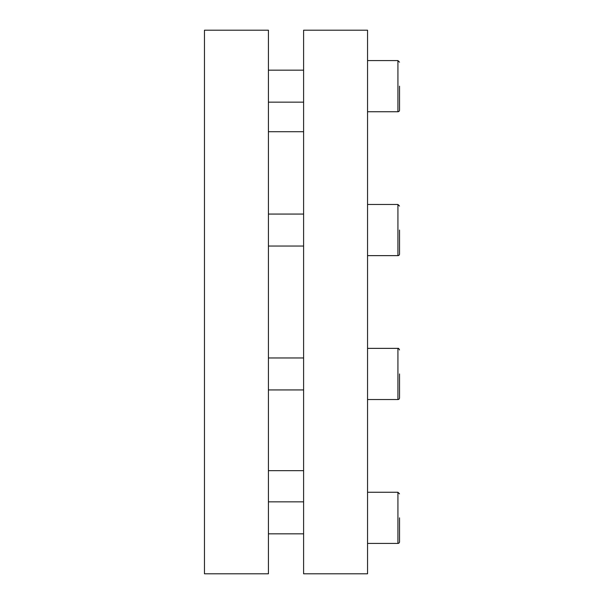 <?xml version="1.0" encoding="UTF-8"?>
<svg xmlns="http://www.w3.org/2000/svg" width="604" height="604" viewBox="0 0 604 604"><rect width="100%" height="100%" fill="white"/><g stroke="black" fill="none" stroke-linecap="round" stroke-linejoin="round"><path stroke-width="0.91" d="M399.531 98.95L399.531 110.139A1.601 1.601 0 0 1 397.93 111.74L367.549 111.74M367.549 60.581L397.93 60.581L397.93 111.74A1.601 1.601 0 0 0 399.531 110.139L399.531 86.161M399.531 242.846L399.531 254.035A1.601 1.601 0 0 1 397.93 255.635L367.549 255.635M367.549 204.469L397.93 204.469L397.93 255.635A1.601 1.601 0 0 0 399.531 254.035L399.531 230.056M268.425 214.065L303.601 214.065M399.531 386.741L399.531 397.93A1.601 1.601 0 0 1 397.93 399.531L367.549 399.531M367.549 348.365L397.93 348.365L397.93 399.531A1.601 1.601 0 0 0 399.531 397.93L399.531 373.944M268.425 357.961L303.601 357.961M399.531 530.629L399.531 541.826A1.601 1.601 0 0 1 397.93 543.419L367.549 543.419M367.549 492.26L397.93 492.26L397.93 543.419A1.601 1.601 0 0 0 399.531 541.826L399.531 517.839M268.425 501.856L303.601 501.856M268.425 70.17L303.601 70.17M268.425 30.2L268.425 573.8L204.469 573.8L204.469 30.2L268.425 30.2M303.601 573.8L367.549 573.8L367.549 30.2L303.601 30.2L303.601 573.8M268.425 470.675L303.601 470.675M268.425 131.725L303.601 131.725M397.93 60.581L399.531 62.174L397.93 60.581M397.93 204.469L399.531 206.07L397.93 204.469M303.601 246.039L268.425 246.039M397.93 348.365C398.398 348.085 398.934 348.621 399.531 349.965M303.601 389.935L268.425 389.935M397.93 492.26L399.531 493.861L397.93 492.26M303.601 533.83L268.425 533.83M303.601 102.144L268.425 102.144"/></g></svg>
